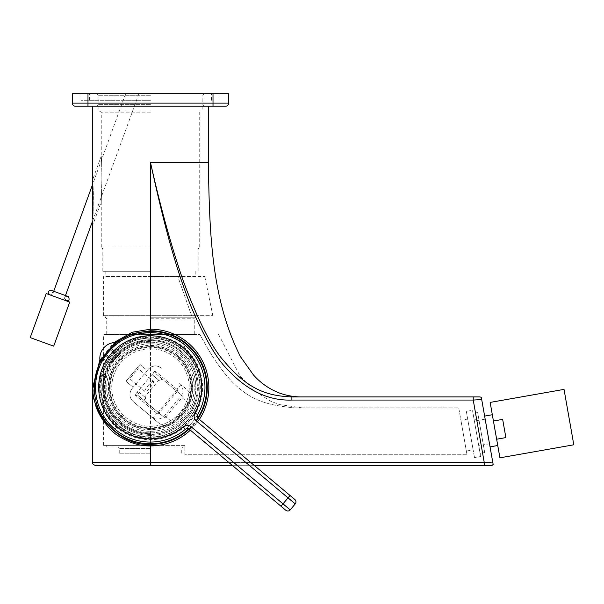 <?xml version="1.0" encoding="UTF-8"?>
<svg xmlns="http://www.w3.org/2000/svg" width="604" height="604" viewBox="0 0 604 604"><rect width="100%" height="100%" fill="white"/><g stroke="black" fill="none" stroke-linecap="round" stroke-linejoin="round"><path stroke-width="0.45" stroke-dasharray="3.02 2.27" d="M75.477 106.228A3.126 3.126 0 0 1 72.352 103.103A3.126 3.126 0 0 0 75.477 106.228L225.511 106.228A3.126 3.126 0 0 0 228.637 103.103L228.637 93.726L72.352 93.726L72.352 103.103L228.637 103.103M150.494 106.228L92.669 106.228L150.494 106.228M150.494 93.726L80.944 93.726L150.494 93.726M150.494 100.294L80.944 100.294L150.494 100.294M150.494 95.289L98.135 95.289L150.494 95.289M150.494 104.666L98.135 104.666L150.494 104.666M150.494 110.917L98.135 110.917L150.494 110.917M150.494 112.185L101.261 112.185L150.494 112.185M150.494 246.893L101.261 246.893L150.494 246.893M99.071 110.917L101.261 112.185L101.261 156.066C101.125 157.093 101.706 154.428 101.88 179.577L101.261 201.766L101.88 179.516C101.698 154.42 101.125 157.085 101.261 156.066L92.805 179.312L93.371 193.401L92.888 224.763L101.261 201.766L101.261 246.893M150.494 249.082L102.823 249.082L150.494 249.082M150.494 271.272L102.823 271.272L150.494 271.272M150.494 276.587L204.786 276.587L177.863 276.587L191.581 315.658L212.834 315.658L191.581 315.658L177.863 276.587L105.172 276.587L150.494 276.587L150.494 315.658L103.609 315.658L195.817 315.658L105.172 315.658L150.494 315.658L150.494 276.587M150.494 317.221L195.817 317.221L150.494 317.221M150.494 433.619L150.494 445.375L103.609 445.375L150.494 445.375L150.494 334.412L106.734 334.412L194.254 334.412L103.609 334.412L199.879 334.412C233.854 398.24 258.135 404.189 294.661 407.866C258.135 404.189 233.854 398.24 199.879 334.412L150.494 334.412L150.494 341.487C135.326 340.558 113.975 351.369 106.357 372.562C102.348 386.326 104.182 385.458 103.639 387.466C104.069 389.369 102.597 388.682 105.874 401.116C107.837 408.772 116.406 421.116 124.167 425.526C132.918 431.105 141.691 433.8 150.494 433.619A46.07 46.07 0 0 1 104.424 387.549A46.07 46.07 0 0 1 150.494 341.487M150.494 445.375L184.877 445.375L184.877 454.752L467.005 454.752L458.738 407.866L294.661 407.866L458.738 407.866L467.005 454.752L184.877 454.752L184.877 445.375L106.734 445.375L158.316 445.375M150.494 342.226A45.323 45.323 0 0 0 105.172 387.549A45.323 45.323 0 0 0 150.494 432.872A45.323 45.323 0 0 0 195.817 387.549A45.323 45.323 0 0 0 150.494 342.226A45.323 45.323 0 0 1 195.817 387.549A45.323 45.323 0 0 1 150.494 432.872A45.323 45.323 0 0 1 105.172 387.549A45.323 45.323 0 0 1 150.494 342.226M184.877 446.937L106.734 446.937L184.877 446.937L184.877 445.375L184.877 446.937M150.494 446.937L117.674 446.937L150.494 446.937M294.661 407.866L302.091 407.866L294.661 407.866M466.348 451.045L460.928 420.263L466.348 451.045L473.121 449.852L467.692 419.07L460.928 420.263M467.692 419.07L473.121 449.852M466.341 411.377L474.48 457.545L466.341 411.377L472.494 410.29L480.641 456.465L472.494 410.29M474.48 457.545L480.641 456.465M480.097 453.385L473.038 413.363L480.097 453.385L484.71 452.57L477.658 412.555L473.038 413.363M484.71 452.57L477.658 412.555M483.623 446.416L478.738 418.708L483.623 446.416L479.01 447.224L474.125 419.523L478.738 418.708M479.01 447.224L474.125 419.523M478.738 445.684L474.397 421.064L478.738 445.684L489.399 443.804L485.057 419.184L489.399 443.804M485.057 419.184L474.397 421.064M150.494 448.5L119.237 448.5L150.494 448.5M150.494 453.189L119.237 453.189L150.494 453.189M150.494 340.664A46.886 46.886 0 0 1 197.38 387.549A46.886 46.886 0 0 1 150.494 434.435A46.886 46.886 0 0 1 103.609 387.549A46.886 46.886 0 0 1 150.494 340.664M150.494 339.727A47.822 47.822 0 0 0 102.665 387.549A47.822 47.822 0 0 0 150.494 435.378A47.822 47.822 0 0 1 102.665 387.549A47.822 47.822 0 0 1 150.494 339.727A47.822 47.822 0 0 1 198.316 387.549A47.822 47.822 0 0 1 150.494 435.378A47.822 47.822 0 0 1 102.665 387.549A47.822 47.822 0 0 1 150.494 339.727A47.822 47.822 0 0 1 198.316 387.549A47.822 47.822 0 0 1 150.494 435.378M150.494 338.006A49.543 49.543 0 0 0 100.951 387.549A49.543 49.543 0 0 0 150.494 437.092A49.543 49.543 0 0 0 200.037 387.549A49.543 49.543 0 0 0 150.494 338.006A49.543 49.543 0 0 1 200.037 387.549A49.543 49.543 0 0 1 150.494 437.092A49.543 49.543 0 0 1 100.951 387.549A49.543 49.543 0 0 1 150.494 338.006M178.618 354.027A43.76 43.76 0 0 0 116.972 359.425A43.76 43.76 0 0 0 122.363 421.071A43.76 43.76 0 0 0 184.016 415.68A43.76 43.76 0 0 0 178.618 354.027A43.76 43.76 0 0 0 116.972 359.425A43.76 43.76 0 0 0 122.363 421.071A43.76 43.76 0 0 0 184.016 415.68A43.76 43.76 0 0 0 178.618 354.027M177.417 355.462A41.887 41.887 0 0 0 118.407 360.626A41.887 41.887 0 0 0 123.571 419.637A41.887 41.887 0 0 0 182.582 414.472A41.887 41.887 0 0 0 177.417 355.462M175.409 357.862A38.762 38.762 0 0 0 120.8 362.634A38.762 38.762 0 0 0 125.579 417.243A38.762 38.762 0 0 0 180.181 412.464A38.762 38.762 0 0 0 175.409 357.862A38.762 38.762 0 0 0 120.8 362.634A38.762 38.762 0 0 0 125.579 417.243A38.762 38.762 0 0 0 180.181 412.464A38.762 38.762 0 0 0 175.409 357.862M124.575 418.444A40.325 40.325 0 0 0 181.381 413.468A40.325 40.325 0 0 0 176.413 356.662A40.325 40.325 0 0 0 119.607 361.63A40.325 40.325 0 0 0 124.575 418.444M176.813 356.186A40.951 40.951 0 0 0 119.124 361.23A40.951 40.951 0 0 0 124.175 418.919A40.951 40.951 0 0 0 181.857 413.868A40.951 40.951 0 0 0 176.813 356.186A40.951 40.951 0 0 0 119.124 361.23A40.951 40.951 0 0 0 124.175 418.919A40.951 40.951 0 0 0 181.857 413.868A40.951 40.951 0 0 0 176.813 356.186M177.614 355.228A42.197 42.197 0 0 0 118.165 360.429A42.197 42.197 0 0 0 123.367 419.878A42.197 42.197 0 0 0 182.816 414.676A42.197 42.197 0 0 0 177.614 355.228M117.84 426.462A50.796 50.796 0 0 1 111.581 354.903A50.796 50.796 0 0 1 183.14 348.644A50.796 50.796 0 0 1 189.399 420.203A50.796 50.796 0 0 1 117.84 426.462M188.614 428.87A56.217 56.217 0 0 0 197.802 417.915M115.726 343.374A56.217 56.217 0 0 0 100.943 360.988M99.962 360.49L115.417 342.619M99.887 359.863L113.937 342.574M92.722 219.139L92.737 218.535M92.835 215.069L92.857 213.959M92.925 192.978L92.895 191.453M92.82 188.599L92.79 187.602M481.358 397.523L481.343 397.477A3.126 3.126 90 0 0 479.576 396.926L291.875 396.926C305.413 396.926 305.413 396.926 291.875 396.926L291.868 396.926C266.273 395.907 247.731 389.006 224.462 361.653C213.22 349.263 200.649 325.541 186.749 290.479C173.431 254.035 161.344 211.37 150.494 162.499L150.494 462.573L484.597 462.551M291.868 396.926L302.083 396.926L291.868 396.926L291.875 400.052C269.52 400.701 248.908 391.407 230.041 372.177C219.705 362.77 207.95 343.865 194.782 315.447C181.155 283.465 168.44 245.284 150.494 162.499L208.32 162.499M95.794 465.699L490.599 465.699M254.563 465.699L232.676 465.699M484.257 465.699L484.257 462.573L492.736 462.083L481.713 399.569L473.234 400.052L291.875 400.052M492.736 462.083L493.143 464.385M490.055 446.869L484.627 416.081L490.055 446.869M497.749 445.51L492.32 414.729L497.749 445.51M499.923 457.824L490.154 402.415M493.43 421.011L502.664 419.387L505.88 437.598L502.664 419.387L505.88 437.598L496.639 439.221M564.03 389.384L573.8 444.793M63.858 299.954L65.466 295.552L59.592 293.408L53.711 291.271L52.11 295.681L63.858 299.954L52.11 295.681M46.236 293.544L69.732 302.091M30.2 337.598L53.696 346.152M138.92 93.726L92.888 220.196L92.888 224.763L93.401 195.515L92.805 179.312L92.888 220.196L92.888 183.639L125.617 93.726L138.92 93.726L125.617 93.726M158.097 414.231L178.082 390.403L176.225 390.78L158.135 412.328L158.097 414.231L156.874 413.31L152.963 417.968L133.303 401.69C129.188 397.681 128.803 393.279 132.148 388.478L148.222 369.323C152.367 365.201 156.768 364.816 161.434 368.168A9.377 9.377 0 0 0 148.222 369.323L147.217 370.524L140.03 364.491L147.217 370.524L133.152 387.285L125.972 381.252L133.152 387.285L132.148 388.478A9.377 9.377 0 0 0 133.303 401.69L159.184 423.412C163.978 426.854 168.44 426.515 172.57 422.4L188.644 403.245C191.981 398.459 191.536 394.012 187.315 389.89L180.875 384.703A9.377 9.158 -50 0 1 180.641 396.526L164.567 415.68A9.377 9.158 -50 0 1 152.963 417.968M178.082 390.403L176.964 389.361L180.875 384.703M139.871 392.917L138.716 391.951C138.082 391.732 136.821 392.706 134.918 394.888L136.074 395.854C137.976 393.68 139.237 392.698 139.871 392.917L145.896 397.976L143.888 400.369L137.342 394.88L136.074 395.854L156.874 413.31M137.342 394.88L164.93 418.028L183.012 396.473L161.97 378.821L159.962 381.215L153.929 376.156C153.605 375.575 154.352 374.155 156.172 371.913L155.424 373.325L161.97 378.821M145.896 397.976L144.726 396.994L158.792 380.233L159.962 381.215M138.716 391.951L144.726 396.994M143.888 400.369L164.93 418.028M176.964 389.361L155.017 370.939C153.197 373.189 152.45 374.601 152.774 375.19L158.792 380.233M153.929 376.156L152.774 375.19M155.017 370.939L134.918 394.888M153.446 381.464C152.238 379.976 143.337 390.584 145.005 391.52C146.213 393 155.115 382.392 153.446 381.464L138.18 368.651L138.022 366.885L127.98 378.859L138.022 366.885M179.667 383.472L187.315 389.89M183.012 396.473L155.424 373.325M151.536 416.994L159.184 423.412M125.972 381.252L140.03 364.491L125.972 381.252M149.739 335.809A51.536 51.536 0 0 1 189.724 420.475A51.536 51.536 0 0 1 99.403 395.794C97.493 360.12 114.269 340.12 149.739 335.809C162.71 335.635 174.095 339.448 183.903 347.24A52.359 52.359 0 0 1 190.351 420.996A52.359 52.359 0 0 1 116.595 427.451C107.218 419.153 101.487 408.598 99.403 395.794M107.112 361.607L109.936 357.598L113.514 360.603L111.597 358.995L115.613 354.208L117.531 355.816L115.613 354.208L111.597 358.995L109.611 357.326L106.991 361.502L108.456 362.732L112.155 362.219L108.078 363.185L108.456 362.732L103.646 358.693L106.402 354.639L103.646 358.693L106.991 361.502M109.611 357.326L113.627 352.54L115.613 354.208L113.952 352.812L117.41 349.339L118.754 350.463L118.882 354.201L119.131 350.018L118.754 350.463L117.282 349.233L113.627 352.54L110.419 349.844L106.402 354.639L109.936 357.598L113.952 352.812L110.419 349.844L113.945 346.432L110.351 349.784L117.531 355.816L113.514 360.603L117.531 355.816L113.514 360.603L117.531 355.816L110.351 349.784L106.327 354.571L113.514 360.603L109.611 357.326M183.903 347.24L185.405 345.443A54.7 54.7 0 0 1 192.148 422.506A54.7 54.7 0 0 1 115.085 429.248L116.595 427.451M115.085 429.248C92.782 413.725 89.075 371.347 108.343 352.185C123.865 329.882 166.243 326.175 185.405 345.443M107.089 353.74L109.656 350.675M197.674 414.601L194.428 419.591L196.957 421.433L198.376 418.549M189.679 425.254L185.322 429.316A3.126 3.126 0 0 1 189.331 429.323L281.011 506.25L288.048 497.87L196.957 421.433A57.825 57.825 0 0 1 191.929 427.421L189.679 425.254A54.7 54.7 0 0 0 194.428 419.591A54.7 54.7 0 0 1 189.679 425.254L185.171 429.452M290.056 495.476L288.048 497.87L295.228 503.902A3.126 3.126 0 0 0 294.843 499.493A3.126 3.126 0 0 1 295.228 503.902L290.207 509.889L191.929 427.421L189.331 429.323M103.193 358.315L106.093 354.858L102.816 358.761L103.193 358.315L103.646 358.693M106.183 354.933L113.273 360.882L112.155 362.219L113.273 360.882L112.51 361.796L113.273 360.882L106.093 354.858L105.323 355.771L106.093 354.858M106.327 354.571L110.351 349.784M113.484 346.047L110.585 349.505L113.484 346.047L113.945 346.432M110.585 349.505L111.355 348.591L110.585 349.505L117.765 355.529L118.882 354.201L117.765 355.529L118.535 354.616L117.765 355.529L110.675 349.58M118.882 354.201L119.441 353.536L118.882 354.201M115.976 343.08L100.702 361.275M115.251 342.476L99.985 360.679M112.155 362.219L111.604 362.876L112.155 362.219M145.005 391.52L129.739 378.708L138.18 368.651L129.739 378.708L127.98 378.859M87.98 106.228L87.98 93.726M213.008 106.228L213.008 93.726M150.494 318.784L194.254 318.784L150.494 318.784M150.494 436.941A49.385 49.385 0 0 1 101.102 387.549A49.385 49.385 0 0 1 150.494 338.164A49.385 49.385 0 0 1 199.879 387.549A49.385 49.385 0 0 1 150.494 436.941M198.188 418.376A56.791 56.791 0 0 1 189.135 429.172M92.669 462.573L150.494 462.573L150.494 465.699M484.257 462.573L473.234 400.052L473.234 396.926M250.834 462.573L228.954 462.573M199.388 419.402A58.354 58.354 0 0 1 190.343 430.176M188.644 403.245L180.641 396.526M164.567 415.68L172.57 422.4M180.415 351.392A46.938 46.938 0 0 0 114.292 357.175A46.938 46.938 0 0 0 120.075 423.298A46.938 46.938 0 0 0 186.206 417.515A46.938 46.938 0 0 0 180.415 351.392M182.423 348.999A50.064 50.064 0 0 0 111.899 355.167A50.064 50.064 0 0 0 118.067 425.692A50.064 50.064 0 0 0 188.599 419.523A50.064 50.064 0 0 0 182.423 348.999M220.037 100.294L220.037 93.726M80.944 100.294L80.944 93.726M89.543 100.294L89.543 93.726M211.445 100.294L211.445 93.726M204.409 106.228L202.846 104.666L202.846 95.289L204.409 93.726M96.572 106.228L98.135 104.666L98.135 95.289L96.572 93.726M202.846 106.228L202.846 110.917M98.135 106.228L98.135 110.917M199.72 246.893L199.72 112.185L201.91 110.917M102.823 271.272L102.823 249.082L101.563 246.893M199.426 246.893L198.157 249.082L198.157 271.272M195.817 271.272L195.817 276.587M103.609 315.658L103.609 276.587M204.786 276.587L212.834 315.658M195.817 315.658L195.817 317.221L194.254 318.784L194.254 334.412M106.734 334.412L106.734 318.784L105.172 317.221L105.172 315.658M103.609 445.375L103.609 334.412M106.734 445.375L106.734 446.937M218.588 334.412L239.803 375.597L253.574 390.267L270.479 401.131L279.395 404.559L302.091 407.866M119.237 453.189L119.237 448.5L117.674 446.937M181.751 453.189L181.751 448.5L183.314 446.937M105.172 271.272L105.172 276.587M197.795 414.397L194.428 419.591M117.795 348.901L119.131 350.018L119.441 353.536M111.355 348.591L118.535 354.616M105.323 355.771L112.51 361.796M111.604 362.876L108.078 363.185L106.749 362.068M51.514 290.471L52.91 293.476C53.039 294.291 52.035 294.752 49.905 294.88L57.984 297.817L49.905 294.88M66.062 300.754L57.984 297.817L66.062 300.754L64.658 297.749C64.62 296.874 65.625 296.405 67.663 296.353"/><path stroke-width="0.91" d="M225.511 106.228A3.126 3.126 0 0 0 228.637 103.103A3.126 3.126 0 0 1 225.511 106.228L75.477 106.228A3.126 3.126 0 0 1 72.352 103.103L72.352 93.726L228.637 93.726L228.637 103.103L72.352 103.103M158.316 445.375L150.494 445.375M100.943 360.988A56.217 56.217 0 0 0 188.614 428.87M197.802 417.915A56.217 56.217 0 0 0 115.726 343.374M99.962 360.49L92.729 388.961C94.315 391.853 88.984 394.087 102.725 419.093C117.516 436.986 133.439 445.397 150.494 444.34L150.494 445.903C139.826 446.145 129.128 442.815 118.407 435.922C108.856 430.478 98.097 414.88 95.591 405.133C91.521 389.784 93.295 390.969 92.729 388.961M115.417 342.619L132.948 333.483L150.494 330.758A56.791 56.791 0 0 1 198.188 418.376M92.699 387.549L99.887 359.863M113.937 342.574L132.178 332.253L150.494 329.195A58.354 58.354 0 0 1 199.388 419.402M92.752 186.447L92.722 219.139M92.737 218.535L92.835 215.069M92.857 213.959L92.941 209.867M92.941 209.747L92.925 192.978M92.895 191.453L92.82 188.599M92.79 187.602L92.752 186.485M208.32 106.228L208.32 162.499L150.494 162.499C160.498 207.308 171.453 246.87 183.344 281.17C198.278 321.086 211.996 347.927 224.492 361.69C247.746 389.014 266.319 395.914 291.875 396.926L291.875 400.052L473.234 400.052L481.713 399.569L481.343 397.477L492.743 462.136M232.676 465.699L95.794 465.699C92.925 464.393 91.883 463.351 92.669 462.573L150.494 462.573L150.494 445.903A58.354 58.354 0 0 0 190.343 430.176M484.257 465.699L484.257 462.573L492.736 462.083L493.143 464.385A3.126 3.126 0 0 1 490.599 465.699A3.126 3.126 0 0 0 493.143 464.385A3.126 3.126 -90 0 1 490.599 465.699L254.563 465.699M150.494 330.758L150.494 162.499C166.878 238.135 178.708 275.613 191.128 306.779C204.635 338.066 216.64 358.814 227.134 369.014C247.021 390.592 268.606 400.935 291.875 400.052M291.875 396.926L479.576 396.926A3.126 3.126 0 0 1 481.343 397.477M484.627 416.081L492.32 414.729M490.055 446.869L497.749 445.51M493.43 421.011L490.154 402.415L564.03 389.384L573.8 444.793L499.923 457.824L493.43 421.011L502.664 419.387L505.88 437.598L496.639 439.221M49.905 294.88C48.343 293.348 47.882 292.344 48.509 291.875C48.441 291.015 49.437 290.547 51.514 290.471L67.663 296.353L65.466 295.552L92.669 220.815L92.669 462.573M51.514 290.471L53.711 291.271L92.669 184.258L92.669 106.228M69.732 302.091L46.236 293.544L30.2 337.598L53.696 346.152L69.732 302.091M106.327 354.571L106.704 354.231M110.079 350.214L110.585 349.505M103.646 358.693L103.193 358.315M113.945 346.432L113.484 346.047M294.843 499.493L290.056 495.476L294.843 499.493A3.126 3.126 0 0 1 295.228 503.902L290.207 509.889A3.126 3.126 0 0 1 285.805 510.274A3.126 3.126 0 0 0 290.207 509.889L283.019 503.857L281.011 506.25L285.805 510.274L189.331 429.323A3.126 3.126 0 0 0 185.322 429.323A54.7 54.7 0 0 1 108.343 352.185A54.7 54.7 0 0 1 197.674 414.601A3.126 3.126 0 0 0 198.376 418.549L290.056 495.476L198.376 418.549L196.368 420.943L288.048 497.87L283.019 503.857L191.347 426.93A6.251 6.251 0 0 0 183.314 426.922L185.322 429.323A54.7 54.7 0 0 1 108.343 352.185A54.7 54.7 0 0 1 197.674 414.601L194.964 413.038A51.574 51.574 0 0 0 156.202 336.111A51.574 51.574 0 0 0 100.83 402.105A51.574 51.574 0 0 0 183.314 426.922M115.251 342.476L115.976 343.08L100.702 361.275L99.985 360.679A15.931 15.931 0 0 1 115.251 342.476L99.985 360.679M213.008 106.228L213.008 93.726M87.98 106.228L87.98 93.726M189.135 429.172A56.791 56.791 0 0 1 150.494 444.34M150.494 465.699L150.494 462.573L228.954 462.573M473.234 396.926L473.234 400.052L484.257 462.573L250.834 462.573M194.964 413.038A6.251 6.251 0 0 0 196.368 420.943M198.376 418.549A3.126 3.126 0 0 1 197.674 414.601L197.795 414.397M191.347 426.93L189.331 429.323A3.126 3.126 0 0 0 185.322 429.323L185.171 429.452M290.056 495.476L288.048 497.87L295.228 503.902M208.32 162.499C209.603 227.965 210.207 297.13 240.52 356.753L253.484 374.978C260.739 383.163 269.467 389.202 279.66 393.106C286.908 395.696 294.382 396.971 302.083 396.926M102.816 358.761L103.337 359.206M113.862 345.594L114.39 346.039M67.663 296.353C68.569 296.345 69.037 297.342 69.067 299.358C69.105 300.241 68.101 300.709 66.062 300.754"/></g></svg>
